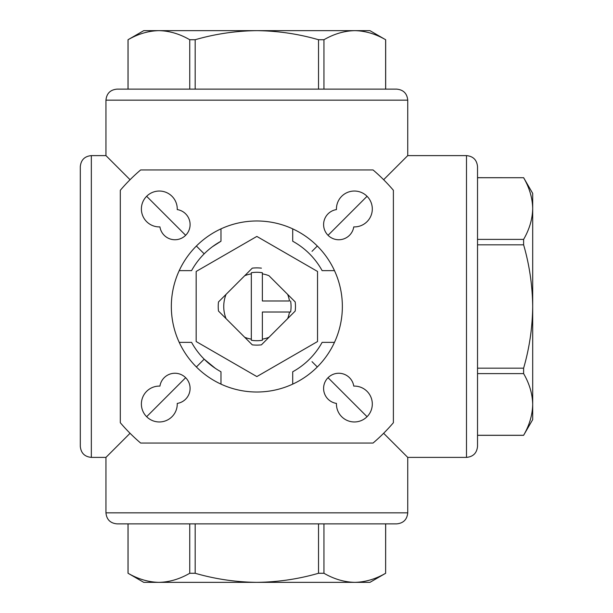 <?xml version="1.0" encoding="UTF-8"?>
<svg xmlns="http://www.w3.org/2000/svg" width="613" height="613" viewBox="0 0 613 613"><rect width="100%" height="100%" fill="white"/><g stroke="black" fill="none" stroke-linecap="round" stroke-linejoin="round"><path stroke-width="0.92" d="M523.617 177.678L532.697 193.401L532.697 419.599L523.617 435.284C529.44 425.184 532.467 414.909 532.697 404.45C532.475 393.96 529.448 383.677 523.617 373.608L523.617 368.175C529.425 348.107 532.452 327.549 532.697 306.5C532.444 285.443 529.417 264.885 523.617 244.825L523.617 239.392C529.44 229.293 532.467 219.017 532.697 208.55C532.475 198.068 529.448 187.785 523.617 177.716L477.527 177.678M523.617 373.608L477.527 373.608M523.617 368.175L477.527 368.175M523.617 435.284L477.527 435.284M523.617 244.825L477.527 244.825M523.617 239.392L477.527 239.392M523.617 177.716L477.527 177.716M385.669 573.27L369.945 582.35L143.749 582.35L128.063 573.27C138.163 579.093 148.438 582.12 158.897 582.35C169.387 582.128 179.67 579.101 189.739 573.27L195.172 573.27C215.24 579.078 235.798 582.105 256.847 582.35C277.904 582.097 298.462 579.07 318.522 573.27L323.955 573.27C334.054 579.093 344.33 582.12 354.797 582.35C365.279 582.128 375.562 579.101 385.631 573.27L385.669 523.87M189.739 573.27L189.739 523.87M195.172 573.27L195.172 523.87M128.063 573.27L128.063 523.87M318.522 573.27L318.522 523.87M323.955 573.27L323.955 523.87L385.631 523.87L385.631 573.27M128.025 39.73L128.063 39.73C138.163 33.907 148.438 30.88 158.897 30.65L369.945 30.65L385.631 39.73C375.562 33.899 365.279 30.872 354.797 30.65C344.33 30.88 334.054 33.907 323.955 39.73L318.522 39.73C298.462 33.93 277.904 30.903 256.847 30.65C235.798 30.895 215.24 33.922 195.172 39.73L189.739 39.73C179.67 33.899 169.387 30.872 158.897 30.65L143.749 30.65L128.025 39.73L128.025 89.13M128.063 89.13L128.063 39.73M318.522 89.13L318.522 39.73M323.955 89.13L323.955 39.73M385.631 89.13L385.631 39.73M261.414 268.149A38.619 38.619 0 0 0 252.28 268.149L244.748 275.689A33.102 33.102 0 0 1 251.33 273.858L251.33 339.142A33.102 33.102 0 0 1 244.748 337.311L252.28 344.851A38.619 38.619 0 0 0 261.414 344.851L268.946 337.311A33.102 33.102 0 0 1 262.364 339.142L262.364 312.017L289.489 312.017A33.102 33.102 0 0 1 287.658 318.599L295.198 311.067A38.619 38.619 0 0 0 295.198 301.933L287.658 294.401A33.102 33.102 0 0 1 289.489 300.983L262.364 300.983L262.364 273.858A33.102 33.102 0 0 1 268.946 275.689L295.198 301.933M252.28 268.149L218.496 301.933A38.619 38.619 0 0 0 218.496 311.067L226.036 318.599A33.102 33.102 0 0 1 226.036 294.401L218.496 301.933M218.496 311.067L252.28 344.851M261.414 344.851L295.198 311.067M317.312 366.965L312.017 361.67M317.312 246.035L312.017 251.33M290.608 312.017L289.489 312.017L290.608 312.017A34.205 34.205 0 0 0 290.608 300.983M251.33 340.261L251.33 339.142L251.33 340.261A34.205 34.205 0 0 0 262.364 340.261L262.364 339.142L262.364 340.261M196.382 366.965L204.183 359.164L215.255 368.283M334.476 270.639L322.124 270.639A74.48 74.48 0 0 0 292.707 241.223L292.707 228.871M292.707 384.129L292.707 371.777A74.48 74.48 0 0 0 322.124 342.361L334.476 342.361M179.218 342.361L191.57 342.361A74.48 74.48 0 0 0 220.986 371.777L220.986 384.129A85.513 85.513 0 0 0 342.361 306.5A85.513 85.513 0 0 0 174.866 282.172A85.513 85.513 0 0 0 220.986 384.129M220.986 228.871L220.986 241.223A74.48 74.48 0 0 0 191.57 270.639L179.218 270.639M220.986 241.223L212.519 246.648M328.039 377.692L367.057 416.71M383.631 433.284L407.737 457.39L407.737 512.836C407.086 519.54 403.408 523.218 396.703 523.87L116.991 523.87C110.286 523.218 106.608 519.54 105.957 512.836L407.737 512.836M105.957 512.836L105.957 457.39L130.063 433.284M146.637 416.71L185.655 377.692M105.957 457.39L91.337 457.39L91.337 155.61L105.957 155.61L130.063 179.716M146.637 196.29L185.655 235.308M196.382 246.035L204.183 253.836M328.039 235.308L367.057 196.29M383.631 179.716L407.737 155.61L407.737 100.164C407.086 93.46 403.408 89.782 396.703 89.13L116.991 89.13C110.286 89.782 106.608 93.46 105.957 100.164L407.737 100.164M91.337 457.39C84.632 456.739 80.954 453.061 80.303 446.356L80.303 166.644C80.954 159.939 84.632 156.261 91.337 155.61M189.739 89.13L189.739 39.73M195.172 89.13L195.172 39.73M466.493 155.61L466.493 457.39C473.198 456.739 476.876 453.061 477.527 446.356L477.527 166.644C476.876 159.939 473.198 156.261 466.493 155.61L407.737 155.61M140.638 169.954A179.303 179.303 0 0 0 120.301 190.291L120.301 422.709A179.303 179.303 0 0 0 140.638 443.046L373.056 443.046A179.303 179.303 0 0 0 393.393 422.709L393.393 190.291A179.303 179.303 0 0 0 373.056 169.954L140.638 169.954M353.762 226.894A17.93 17.93 0 0 0 372.306 209.179A17.93 17.93 0 0 0 354.168 191.041A17.93 17.93 0 0 0 336.453 209.585A15.172 15.172 0 0 0 337.993 239.729A15.172 15.172 0 0 0 353.762 226.894M336.453 403.415A17.93 17.93 0 0 0 354.168 421.959A17.93 17.93 0 0 0 372.306 403.821A17.93 17.93 0 0 0 353.762 386.106A15.172 15.172 0 0 0 323.618 387.646A15.172 15.172 0 0 0 336.453 403.415M159.932 226.894A15.172 15.172 0 0 0 190.076 225.354A15.172 15.172 0 0 0 177.241 209.585A17.93 17.93 0 0 0 159.526 191.041A17.93 17.93 0 0 0 141.388 209.179A17.93 17.93 0 0 0 159.932 226.894M177.241 403.415A15.172 15.172 0 0 0 175.701 373.271A15.172 15.172 0 0 0 159.932 386.106A17.93 17.93 0 0 0 141.388 403.821A17.93 17.93 0 0 0 159.526 421.959A17.93 17.93 0 0 0 177.241 403.415M196.16 271.459L196.16 341.541L256.847 376.574L317.534 341.541L317.534 271.459L256.847 236.426L196.16 271.459M262.364 272.739L262.364 273.858L262.364 272.739A34.205 34.205 0 0 0 251.33 272.739L251.33 273.858L251.33 272.739M523.617 435.322L477.527 435.322M128.025 573.27L128.025 523.87M385.669 89.13L385.669 39.73M105.957 155.61L105.957 100.164M466.493 457.39L407.737 457.39"/></g></svg>
